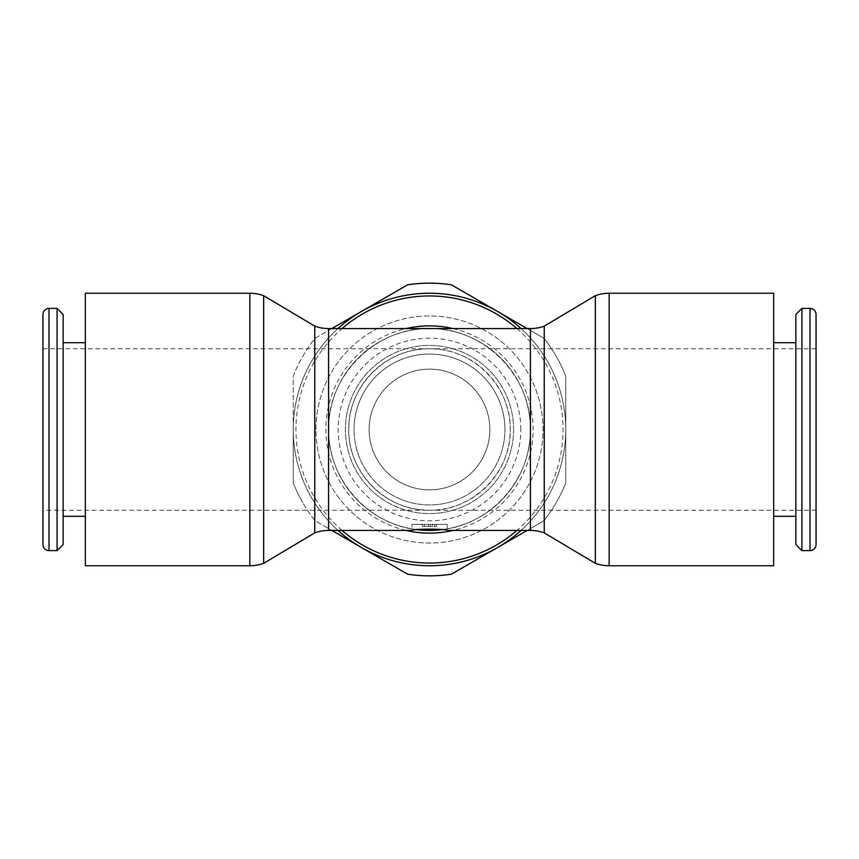 <?xml version="1.0" encoding="UTF-8"?>
<svg xmlns="http://www.w3.org/2000/svg" width="859" height="859" viewBox="0 0 859 859"><rect width="100%" height="100%" fill="white"/><g stroke="black" fill="none" stroke-linecap="round" stroke-linejoin="round"><path stroke-width="0.64" stroke-dasharray="4.29 3.22" d="M773.658 565.748L773.658 293.252M544.23 532.859L544.23 326.141M595.341 563.321L595.341 295.679M314.77 532.859L314.77 326.141M263.659 563.321L263.659 295.679M85.342 565.748L85.342 293.252M816.05 544.552L816.05 314.448M801.919 550.608L801.919 308.392M795.864 544.552L795.864 314.448M57.081 308.392L57.081 550.608M63.136 314.448L63.136 544.552M447.163 524.377L447.163 530.422L441.988 529.649C491.133 524.366 531.259 478.925 530.422 429.5A100.922 100.922 0 0 0 429.5 328.578C375.555 327.44 327.44 375.555 328.578 429.5A100.922 100.922 0 0 1 429.5 328.578A100.922 100.922 0 0 1 530.422 429.5C531.56 375.555 483.445 327.44 429.5 328.578A100.922 100.922 0 0 0 328.578 429.5A100.922 100.922 0 0 0 417.012 529.649L411.837 530.422L411.837 524.377L447.163 524.377L411.837 524.377M441.988 529.649A100.922 100.922 0 0 0 530.422 429.5A100.922 100.922 0 0 1 429.5 530.422A100.922 100.922 0 0 1 328.578 429.5A100.922 100.922 0 0 0 429.5 530.422A100.922 100.922 0 0 0 530.422 429.5A100.922 100.922 0 0 0 429.5 328.578A100.922 100.922 0 0 0 328.578 429.5C327.741 478.925 367.867 524.366 417.012 529.649M521.037 328.578A136.248 136.248 0 0 1 429.5 565.748A136.248 136.248 0 0 1 293.252 429.5L293.252 482.908A146.341 146.341 0 0 0 302.765 502.676A146.341 146.341 0 0 1 293.252 482.908L293.252 429.5A136.248 136.248 0 0 0 311.506 497.629A136.248 136.248 0 0 1 497.629 311.506A136.248 136.248 0 0 1 547.494 361.371A136.248 136.248 0 0 0 497.629 311.506L543.876 338.21A146.341 146.341 0 0 1 556.235 356.324A146.341 146.341 0 0 0 543.876 338.21L527.19 328.578M516.957 328.578A133.542 133.542 0 0 1 516.957 530.422M527.19 530.422L543.876 520.79A146.341 146.341 0 0 0 565.748 482.908L565.748 376.092A146.341 146.341 0 0 0 556.235 356.324A146.341 146.341 0 0 1 565.748 376.092L565.748 429.5A136.248 136.248 0 0 1 521.037 530.422A136.248 136.248 0 0 0 565.748 429.5A136.248 136.248 0 0 1 311.506 497.629A136.248 136.248 0 0 0 565.748 429.5A136.248 136.248 0 0 0 547.494 361.371A136.248 136.248 0 0 1 565.748 429.5L565.748 482.908A146.341 146.341 0 0 1 543.876 520.79L451.372 574.199A146.341 146.341 0 0 1 407.628 574.199L315.124 520.79A146.341 146.341 0 0 1 302.765 502.676A146.341 146.341 0 0 0 315.124 520.79L331.81 530.422M453.015 328.578A103.628 103.628 0 0 1 453.015 530.422M405.985 530.422A103.628 103.628 0 0 1 405.985 328.578M342.043 530.422A133.542 133.542 0 0 1 342.043 328.578M315.962 429.5A113.538 113.538 0 0 1 429.5 315.962A113.538 113.538 0 0 1 543.038 429.5A113.538 113.538 0 0 1 429.5 543.038A113.538 113.538 0 0 1 315.962 429.5A113.538 113.538 0 0 1 429.5 315.962A113.538 113.538 0 0 1 543.038 429.5A113.538 113.538 0 0 1 429.5 543.038A113.538 113.538 0 0 1 315.962 429.5M504.942 429.5A75.442 75.442 0 0 0 429.5 354.058A75.442 75.442 0 0 0 354.058 429.5A75.442 75.442 0 0 1 429.5 354.058A75.442 75.442 0 0 1 504.942 429.5A75.442 75.442 0 0 0 429.5 354.058A75.442 75.442 0 0 0 354.058 429.5A75.442 75.442 0 0 0 429.5 504.942A75.442 75.442 0 0 0 504.942 429.5A75.442 75.442 0 0 1 429.5 504.942A75.442 75.442 0 0 1 354.058 429.5A75.442 75.442 0 0 0 429.5 504.942A75.442 75.442 0 0 0 504.942 429.5M513.585 429.5A84.085 84.085 0 0 0 429.5 345.415A84.085 84.085 0 0 0 345.415 429.5A84.085 84.085 0 0 0 429.5 513.585A84.085 84.085 0 0 0 513.585 429.5A84.085 84.085 0 0 0 429.5 345.415A84.085 84.085 0 0 0 345.415 429.5A84.085 84.085 0 0 0 429.5 513.585A84.085 84.085 0 0 0 513.585 429.5M520.801 429.5A91.301 91.301 0 0 0 429.5 338.199A91.301 91.301 0 0 0 338.199 429.5A91.301 91.301 0 0 0 429.5 520.801A91.301 91.301 0 0 0 520.801 429.5M816.05 348.754L816.05 510.246L816.05 348.754L429.5 348.754C472.654 347.852 511.148 386.346 510.246 429.5C511.148 472.654 472.654 511.148 429.5 510.246L816.05 510.246M42.95 348.754L42.95 510.246L429.5 510.246C386.346 511.148 347.852 472.654 348.754 429.5A80.746 80.746 0 0 1 429.5 348.754A80.746 80.746 0 0 1 510.246 429.5A80.746 80.746 0 0 1 429.5 510.246A80.746 80.746 0 0 1 348.754 429.5C347.852 386.346 386.346 347.852 429.5 348.754L42.95 348.754L42.95 510.246M489.855 429.5A60.355 60.355 0 0 0 429.5 369.145A60.355 60.355 0 0 0 369.145 429.5A60.355 60.355 0 0 0 429.5 489.855A60.355 60.355 0 0 0 489.855 429.5A60.355 60.355 0 0 0 429.5 369.145A60.355 60.355 0 0 0 369.145 429.5A60.355 60.355 0 0 0 429.5 489.855A60.355 60.355 0 0 0 489.855 429.5M430.509 524.377L422.435 524.377L422.435 526.384L436.565 526.384L422.435 526.384L430.509 526.384L422.435 526.384L422.435 524.377L428.491 524.377L422.435 524.377L422.435 526.384L422.435 524.377L430.509 524.377L430.509 526.384L430.509 524.377L436.565 524.377L436.565 526.384L436.565 524.377L428.491 524.377L428.491 526.384L428.491 524.377L430.509 524.377L430.509 526.384L430.509 524.377L422.435 524.377L422.435 526.384L422.435 524.377L430.509 524.377L430.509 526.384M361.371 311.506A136.248 136.248 0 0 0 293.252 429.5L293.252 376.092A146.341 146.341 0 0 1 315.124 338.21L407.628 284.801A146.341 146.341 0 0 1 451.372 284.801L497.629 311.506A136.248 136.248 0 0 0 361.371 311.506L361.371 311.506M331.81 328.578L315.124 338.21A146.341 146.341 0 0 0 293.252 376.092L293.252 429.5A136.248 136.248 0 0 1 429.5 293.252A136.248 136.248 0 0 1 565.748 429.5M293.252 429.5A136.248 136.248 0 0 0 337.963 530.422A136.248 136.248 0 0 1 337.963 328.578M42.95 314.448L42.95 544.552M609.149 565.748L609.149 293.252M530.422 530.422L530.422 328.578M328.578 530.422L328.578 328.578M249.851 565.748L249.851 293.252M809.994 550.608L809.994 308.392M49.006 308.392L49.006 550.608M530.422 429.5A100.922 100.922 0 0 0 429.5 328.578A100.922 100.922 0 0 0 328.578 429.5M424.453 524.377L424.453 526.384M434.547 524.377L434.547 526.384L434.547 524.377M432.528 524.377L432.528 526.384"/><path stroke-width="1.29" d="M609.149 293.252L773.658 293.252L773.658 565.748L609.149 565.748A40.373 40.373 0 0 1 595.341 563.321L595.341 295.679A40.373 40.373 0 0 1 609.149 293.252L609.149 565.748M328.578 328.578L328.578 530.422A40.373 40.373 0 0 0 314.77 532.859L314.77 326.141A40.373 40.373 0 0 0 328.578 328.578L530.422 328.578A40.373 40.373 0 0 0 544.23 326.141L544.23 532.859L595.341 563.321M530.422 328.578L530.422 530.422A40.373 40.373 0 0 1 544.23 532.859M263.659 429.5L263.659 563.321A40.373 40.373 0 0 1 249.851 565.748L249.851 293.252A40.373 40.373 0 0 1 263.659 295.679L263.659 429.5M249.851 293.252L85.342 293.252L85.342 565.748L249.851 565.748M809.994 550.608A6.056 6.056 0 0 0 816.05 544.552L816.05 314.448A6.056 6.056 0 0 0 809.994 308.392L809.994 550.608L801.919 550.608L801.919 308.392L809.994 308.392M801.919 308.392L795.864 314.448L795.864 544.552L801.919 550.608M49.006 550.608A6.056 6.056 0 0 1 42.95 544.552L42.95 314.448A6.056 6.056 0 0 1 49.006 308.392L49.006 550.608L57.081 550.608L57.081 308.392L49.006 308.392M57.081 550.608L63.136 544.552L63.136 314.448L57.081 308.392M342.043 328.578A133.542 133.542 0 0 1 516.957 328.578M516.957 530.422A133.542 133.542 0 0 1 342.043 530.422M521.037 530.422A136.248 136.248 0 0 1 337.963 530.422A136.248 136.248 0 0 0 521.037 530.422M337.963 328.578A136.248 136.248 0 0 1 521.037 328.578M453.015 530.422A103.628 103.628 0 0 1 405.985 530.422M405.985 328.578A103.628 103.628 0 0 1 453.015 328.578M417.012 529.649A100.922 100.922 0 0 0 441.988 529.649L417.012 529.649M527.19 328.578L451.372 284.801A146.341 146.341 0 0 0 407.628 284.801L331.81 328.578M328.578 530.422L411.837 530.422C410.742 528.736 448.258 528.736 447.163 530.422L530.422 530.422M331.81 530.422L407.628 574.199A146.341 146.341 0 0 0 451.372 574.199L527.19 530.422M314.77 532.859L263.659 563.321M773.658 516.302L795.864 516.302M85.342 516.302L63.136 516.302M85.342 342.698L63.136 342.698M773.658 342.698L795.864 342.698M314.77 326.141L263.659 295.679M544.23 326.141L595.341 295.679"/></g></svg>
